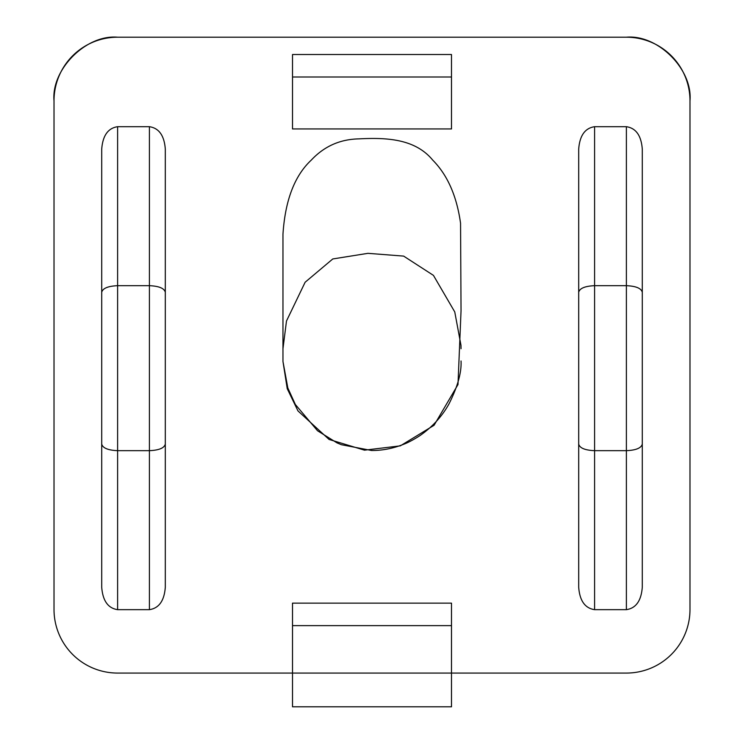 <?xml version="1.0" encoding="UTF-8"?>
<svg xmlns="http://www.w3.org/2000/svg" width="744" height="744" viewBox="0 0 744 744"><rect width="100%" height="100%" fill="white"/><g stroke="black" fill="none" stroke-linecap="round" stroke-linejoin="round"><path stroke-width="1.12" d="M282.962 234.258L282.962 361.445L287.24 388.703L297.963 410.902L329.071 439.453L364.486 450.167L400.309 445.861L434.059 425.298L457.988 384.555L461.038 310.815L460.555 223.228C456.76 196.035 447.479 174.98 432.692 160.081C414.622 138.105 384.722 137.575 358.71 138.877C339.934 139.305 324.133 146.363 311.308 160.081C294.596 175.649 285.157 200.378 282.962 234.258M282.962 361.119L282.962 350.35M282.962 348.713L286.487 321.008L305.124 282.246L332.791 258.949L367.954 253.332L403.639 256.103L433.445 275.382L454.761 311.931L460.973 345.3L461.038 348.694M689.986 100.793L689.986 609.476A63.593 63.593 0 0 1 626.383 673.069L451.496 673.069L451.496 706.8L292.504 706.8L292.504 673.069L451.496 673.069L451.496 625.63L292.504 625.63L292.504 673.069L117.617 673.069A63.593 63.593 0 0 1 54.014 609.476L54.014 100.793C51.169 69.332 86.146 34.354 117.617 37.2L626.383 37.2C657.854 34.354 692.831 69.332 689.986 100.793A63.593 63.593 0 0 0 626.383 37.2M292.504 76.995L292.504 128.935L451.496 128.935L451.496 76.995L292.504 76.995L292.504 54.517L451.496 54.517L451.496 76.995M101.714 149.172C102.728 135.613 108.029 128.117 117.617 126.694L149.414 126.694C159.002 128.117 164.303 135.613 165.308 149.172L165.308 587.183C164.303 600.743 159.002 608.239 149.414 609.662L117.617 609.662C108.029 608.239 102.728 600.743 101.714 587.183L101.714 149.172M578.692 292.271C579.697 288.3 584.998 286.105 594.586 285.677L594.586 609.662C584.998 608.239 579.697 600.743 578.692 587.183L578.692 149.172C579.697 135.613 584.998 128.117 594.586 126.694L594.586 285.677L626.383 285.677L626.383 126.694C635.971 128.117 641.272 135.613 642.286 149.172L642.286 587.183C641.272 600.743 635.971 608.239 626.383 609.662L626.383 285.677C635.971 286.105 641.272 288.3 642.286 292.271M594.586 609.662L626.383 609.662M626.383 126.694L594.586 126.694M54.014 100.793A63.593 63.593 0 0 1 117.617 37.2M372.512 450.483L371.358 450.483M451.496 625.63L451.496 603.142L292.504 603.142L292.504 625.63M165.308 444.084C164.303 448.055 159.002 450.25 149.414 450.669L149.414 285.677L117.617 285.677C108.029 286.105 102.728 288.3 101.714 292.271M149.414 609.662L149.414 450.669L117.617 450.669C108.029 450.25 102.728 448.055 101.714 444.084M149.414 126.694L149.414 285.677C159.002 286.105 164.303 288.3 165.308 292.271M642.286 444.084C641.272 448.055 635.971 450.25 626.383 450.669L594.586 450.669C584.998 450.25 579.697 448.055 578.692 444.084M117.617 126.694L117.617 609.662M371.591 450.483L341.375 444.707L336.948 442.847L317.511 430.739L295.359 404.513L287.826 387.977L282.962 361.445M461.038 360.989C461.671 372.353 457.662 386.648 449.004 403.88C442.159 416.268 432.487 426.824 420.016 435.566C409.916 442.122 404.02 444.112 404.494 443.954C393.539 448.372 382.704 450.548 372 450.483L372 450.483"/></g></svg>

